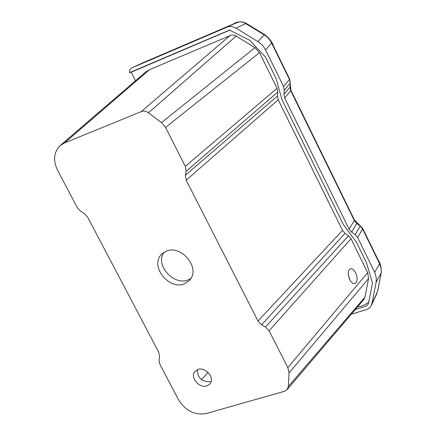 <?xml version="1.0" encoding="UTF-8"?>
<svg xmlns="http://www.w3.org/2000/svg" width="436" height="436" viewBox="0 0 436 436"><rect width="100%" height="100%" fill="white"/><g stroke="black" fill="none" stroke-linecap="round" stroke-linejoin="round"><path stroke-width="0.65" d="M183.872 284.038C168.585 289.826 149.406 265.987 161.68 254.084L166.715 250.902C181.763 244.928 201.214 268.423 189.366 280.495L183.872 284.038M190.843 278.517L187.567 280.146C173.528 285.422 154.824 265.137 163.925 252.253M206.751 385.953C199.301 388.438 189.638 377.467 194.974 371.434L198.102 369.385C205.492 366.856 215.221 377.756 209.983 383.816L206.751 385.953M211.16 381.38L210.261 381.718C201.786 381.903 197.47 377.887 197.323 369.673M349.356 269.394L348.451 271.301L348.239 274.004L349.263 278.571L350.68 281.225L352.424 283.046L353.329 283.542L355.024 283.618L356.555 282.059L357.111 279.694L356.948 276.756L356.087 273.721L354.67 271.083L352.931 269.268L351.149 268.587L349.356 269.394M348.489 235.811L351.018 238.765L269.094 330.799L265.47 327.016L348.489 235.811L345.029 233.331L261.622 324.804L257.998 321.021L342.505 230.371L345.029 233.331M265.47 327.016L261.622 324.804M277.056 88.279L185.338 166.329L186.134 171.31L277.808 92.04L277.056 88.279L259.545 52.642L254.995 47.633L161.494 122.609L147.531 112.101L144.926 111.147L142.332 111.185L64.381 143.003L60.032 145.706C53.781 152.186 52.952 160.355 57.557 170.214L77.308 207.689L80.633 211.264L84.295 213.526L87.625 217.101L158.753 352.255L159.576 356.517L159.036 360.082L159.854 364.322L178.575 399.839C185.605 410.908 194.805 415.475 206.179 413.546L284.479 391.299L287.139 389.599L288.294 386.552L364.976 297.129L368.562 278.582L367.668 272.642L287.831 367.586L269.094 330.799M351.018 238.765L367.668 272.642M277.808 92.04L277.492 96.04L278.244 99.79L342.505 230.371M278.244 99.79L186.172 180.221L257.998 321.021M277.492 96.04L185.376 175.261L186.172 180.221M185.338 166.329L165.527 127.426L161.494 122.609M186.134 171.31L185.376 175.261M254.995 47.633L235.729 35.828L233.56 35.076L231.369 35.082L149.537 69.646L145.439 72.234L60.032 145.706M148.496 112.739L236.138 36.063M368.562 278.582L289.046 372.96L287.831 367.586M287.139 389.599L363.929 299.374L364.976 297.129M288.294 386.552L289.046 372.96M349.846 279.847L348.299 274.767M232.906 24.231L143.449 62.517L131.274 68.163L129.748 69.847L129.421 72.687L131.252 72.163L230.213 29.964M135.471 80.807L131.252 72.163M368.78 301.957C365.94 304.546 362.136 306.257 357.378 307.08M355.236 309.598L366.404 305.979L367.984 304.383L368.627 302.72L372.475 282.986L366.447 262.614L356.495 242.34L343.323 224.502L282.092 99.931L276.086 78.556L265.611 57.23L249.806 40.341L229.565 30.079L129.421 72.687M376.132 282.179L376.301 277.797L375.042 273.094L357.651 237.587L362.594 228.955L379.936 264.439L381.146 268.707L381.146 272.958L376.132 282.179L371.903 303.756L370.513 306.873L368.78 308.519L367.03 309.413L351.302 314.225M357.651 237.587L355.144 234.644L351.601 232.088L349.094 229.145L284.692 98.007L283.945 94.285L290.022 87.233L290.774 90.813L354.337 220.589L349.094 229.145M232.829 24.263L239.206 21.942L241.833 22.018L244.422 22.819L264.712 35.153L267.252 37.147L269.939 40.177L271.595 42.951L265.617 49.938L283.514 86.426L284.261 90.165L283.945 94.285M265.617 49.938L263.082 46.009L259.66 42.701L235.99 28.073L246.264 23.375M131.667 67.962L227.581 26.939L229.44 26.52L232.061 26.591L235.99 28.073M377.009 293.215L376.786 293.701M351.601 232.088L356.724 223.461L354.337 220.589L354.473 220.06L290.97 90.394L284.692 98.007M378.132 260.723L378.241 260.172L362.708 228.426L362.594 228.955L360.207 226.082L356.724 223.461M360.207 226.082L355.144 234.644M284.261 90.165L290.262 83.145L289.695 79.161L290.937 90.328M283.514 86.426L289.504 79.554L271.595 42.951M290.262 83.145L290.022 87.233M259.545 52.642L165.527 127.426M141.373 111.485L230.148 35.447M64.381 143.003L149.537 69.646M207.983 372.328L201.514 379.691M258.003 41.567L264.521 34.548L246.187 23.326C241.457 21.108 237.01 21.419 232.846 24.253L143.449 62.517M236.732 22.59L227.009 27.163M371.903 303.756L377.467 291.711L381.129 273.372L377.571 291.428M273.35 45.742L273.377 45.802C272.364 42.188 269.41 38.433 264.521 34.548L264.587 34.586M289.695 79.161L273.377 45.802L273.17 46.167M378.241 260.172L378.241 260.172C380.535 263.339 381.5 267.737 381.129 273.372L381.162 273.214M354.473 220.06L362.659 228.322M379.614 263.753L374.655 272.26M143.379 62.55L131.612 67.989M371.456 305.233L377.02 293.183"/></g></svg>

